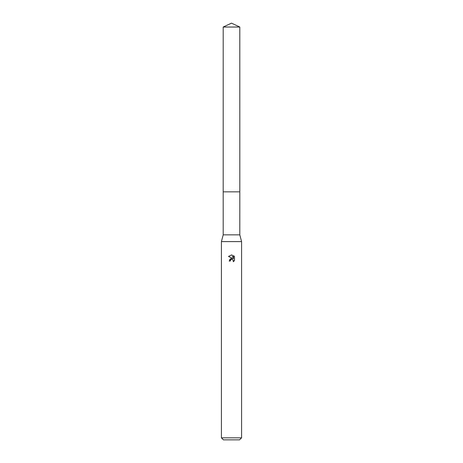 <?xml version="1.0" encoding="UTF-8"?>
<svg xmlns="http://www.w3.org/2000/svg" width="463" height="463" viewBox="0 0 463 463"><rect width="100%" height="100%" fill="white"/><g stroke="black" fill="none" stroke-linecap="round" stroke-linejoin="round"><path stroke-width="0.35" stroke-dasharray="2.31 1.74" d="M239.799 191.85L223.195 191.844L239.805 191.844M239.799 234.863L223.201 234.863M241.582 241.582L221.418 241.582M241.582 437.836L221.418 437.836M239.568 439.85L223.432 439.85M234.498 260.588L234.498 256.612M229.752 259.373L229.179 261.034L230.238 261.034M232.252 258.395L231.512 258.383M228.502 256.433L232.785 258.539M230.412 260.304L231.251 259.529M232.166 259.442L233.178 260.119M233.456 255.564L233.456 258.788L232.148 255.026M239.799 27.022L223.201 27.022"/><path stroke-width="0.69" d="M223.201 27.022L239.799 27.022L231.5 23.15L223.201 27.022L223.195 191.844L239.805 191.844L239.799 234.863L241.582 241.582L241.582 437.836L221.418 437.836L223.432 439.85L239.568 439.85L241.582 437.836M239.799 27.022L239.805 191.844L223.195 191.844L223.201 234.863L239.799 234.863M223.201 234.863L221.418 241.582L241.582 241.582M230.238 261.034L230.412 260.304L230.238 261.034L229.179 261.034L231.5 258.383L232.785 258.539L228.502 256.433M231.5 254.957L228.508 256.433L231.5 254.957L232.148 255.026L233.456 258.788L233.456 255.564L234.492 256.612L233.456 255.564M234.498 256.612L234.498 260.588M233.178 260.119L233.288 261.745L234.492 260.588L233.288 261.745L233.34 260.409L232.467 259.535L231.5 259.454L231.986 259.419M232.785 258.539L232.252 258.395M231.512 258.383L229.752 259.373M231.251 259.529L230.412 260.304M232.148 255.026L231.564 254.957M221.418 241.582L221.418 437.836"/></g></svg>

